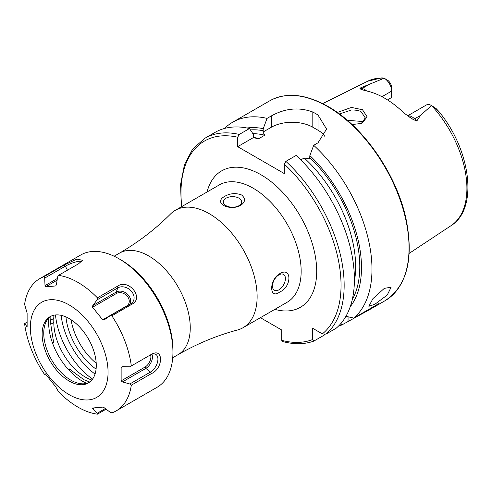 <?xml version="1.0" encoding="UTF-8"?>
<svg xmlns="http://www.w3.org/2000/svg" width="492" height="492" viewBox="0 0 492 492"><rect width="100%" height="100%" fill="white"/><g stroke="black" fill="none" stroke-linecap="round" stroke-linejoin="round"><path stroke-width="0.74" d="M361.159 123.664L365.273 117.889L361.251 111.893C359.713 110.675 356.479 110.03 351.546 109.956L339.412 113.978M337.315 112.459L351.448 107.434L362.499 109.734L367.167 116.881L361.884 123.381L352.063 124.55M374.91 304.247L387.222 295.077L391.115 287.205L384.32 288.361L372.942 298.626L368.871 306.288L374.91 304.247M238.995 205.674A9.157 5.289 -0 0 0 241.677 201.935A9.157 5.289 -0 0 0 236.025 197.046A9.157 5.289 -0 0 0 226.043 198.196A9.157 5.289 -0 0 0 223.362 201.935A9.157 5.289 -0 0 0 229.014 206.818A9.157 5.289 -0 0 0 238.995 205.674M224.598 196.394C230.09 193.288 235.754 192.815 241.584 194.973C245.803 198.633 245.422 202.157 240.44 205.545C234.967 208.19 229.303 208.153 223.454 205.441C219.235 202.335 219.617 199.322 224.598 196.394M278.939 289.819A9.157 5.289 120 0 0 284.923 281.75A9.157 5.289 120 0 0 283.521 274.407A9.157 5.289 120 0 0 278.939 274.862A9.157 5.289 120 0 0 272.962 282.931A9.157 5.289 120 0 0 274.364 290.268A9.157 5.289 120 0 0 278.939 289.819M279.776 273.675C291.934 266.215 291.959 286.953 279.776 291.971C269.032 300.218 268.964 279.542 279.776 273.675M407.53 115.878L426.3 105.036A10.547 6.088 60 0 1 431.527 105.534L420.445 115.454L416.773 121.044L413.089 119.439L404.276 113.295A85.085 49.126 60 0 0 384.695 98.209A85.085 49.126 60 0 0 365.113 90.688L360.328 88.978A5.129 3.795 98.9 0 0 362.069 88.529L359.861 88.185L360.328 88.978M409.645 117.219L409.332 117.028M362.875 122.563L361.251 121.395L347.315 120.3M170.527 214.002A67.767 39.126 60 0 1 175.324 210.312A67.767 39.126 60 0 1 209.211 213.663A67.767 39.126 60 0 1 253.478 273.38A67.767 39.126 60 0 1 243.091 327.684A67.767 39.126 60 0 1 237.495 329.991C216.972 335.464 197.181 343.674 178.116 354.627A58.609 33.837 60 0 0 187.095 307.66A58.609 33.837 60 0 0 148.812 256.012A58.609 33.837 60 0 0 119.507 253.109C138.523 242.076 155.527 229.038 170.527 214.002M381.958 96.703L391.632 91.112L391.632 97.41L387.616 99.981M431.595 105.577L435.98 108.425L438.544 111.284L431.607 105.577A83.443 48.173 60 0 1 451.072 225.65L409.19 253.38M300.79 159.925L304.191 157.963L309.609 158.99L309.862 155.558L313.699 145.3L317.998 142.821L326.577 129.058L317.998 115.011A115.386 66.617 -120 0 0 315.403 113.474A115.386 66.617 -120 0 0 312.814 112.022C299.038 106.936 285.225 108.228 271.375 115.903L267.076 118.381L263.238 128.64L262.986 132.071L264.764 135.202L259.013 138.516L256.658 138.48L253.595 137.489L253.343 134.353L249.505 128.529L239.253 134.445L237.697 137.219L237.697 146.671L284.321 173.59L284.321 164.137L285.877 161.364L296.129 155.447A115.386 66.617 60 0 1 336.171 328.219L325.919 334.136L322.352 333.871L312.426 328.139L312.426 339.597A113.191 65.35 60 0 1 281.731 340.316L282.383 341.454C293.865 344.572 304.32 344.462 313.755 341.134L312.426 339.597M313.699 145.3A115.386 66.617 60 0 1 353.742 318.072L345.919 316.319M338.625 325.962A115.386 66.617 60 0 0 341.805 324.966L369.191 309.868L378.76 303.632L353.742 318.072M224.586 128.437A115.386 66.617 60 0 1 232.698 122.2A115.386 66.617 60 0 1 267.076 118.381M384.191 78.203A83.443 48.173 60 0 0 367.684 81.211L381.884 77.822L384.221 78.222A10.547 6.088 -120 0 1 391.632 91.112L391.632 87.674A6.335 3.659 -120 0 0 387.973 80.479L384.197 78.21L359.861 88.185M434.682 107.816L435.98 108.425L438.52 111.118C470.512 149.027 478.913 208.559 451.072 225.65M309.862 155.558A105.983 61.193 60 0 1 350.224 306.737M341.805 324.966L341.011 323.367M247.033 128A105.983 61.193 60 0 1 263.238 128.64M324.443 334.443L324.234 335.107L313.755 341.134M239.253 134.445A115.386 66.617 60 0 0 204.875 138.264L215.127 132.342A115.386 66.617 60 0 1 249.505 128.529M260.397 317.691L281.731 330.009L281.731 340.316M324.695 136.216A29.305 16.919 0 0 0 317.998 130.22L312.814 127.231A29.305 16.919 0 0 0 271.375 127.231L262.986 132.071M259.013 138.516A100.645 58.105 60 0 0 253.583 137.471L237.697 146.671M61.143 315.335A55.86 32.251 -120 0 0 95.048 374.055M89.132 382.481A38.278 22.103 60 0 1 80.473 383.668A38.278 22.103 60 0 1 70.817 380.15A38.278 22.103 60 0 1 45.528 323.146A38.278 22.103 60 0 1 50.891 316.239L50.762 320.157L53.8 318.404A44.581 25.738 60 0 1 53.923 315.206M69.206 381.079A38.278 22.103 60 0 1 44.2 347.346A38.278 22.103 60 0 1 50.067 316.676A38.278 22.103 60 0 1 69.206 318.57A38.278 22.103 60 0 1 94.218 352.303A38.278 22.103 60 0 1 88.351 382.973A38.278 22.103 60 0 1 69.206 381.079M89.741 382.044L83.904 379.726L69.188 368.84L69.378 370.63A47.755 27.57 60 0 1 52.355 342.604L53.689 342.979L50.762 324.222L50.762 320.157M92.545 379.135A59.526 34.366 60 0 1 55.491 314.96M39.772 278.632L80.756 254.967A76.377 44.096 60 0 1 118.941 258.755L121.014 259.948A73.443 42.404 60 0 1 172.944 349.898L172.944 352.29A76.377 44.096 60 0 1 157.126 387.253L116.143 410.918A76.377 44.096 60 0 1 111.856 412.886L110.03 412.136L104.255 407.77L102.687 407.118L92.582 408.022L92.797 408.791L97.152 413.286L97.41 414.178A76.377 44.096 60 0 1 77.957 407.136A76.377 44.096 60 0 1 58.499 391.712L55.676 386.712L45.565 374.141L45.012 373.563L44.698 374.418L44.052 373.742A76.377 44.096 60 0 1 24.6 323.601L24.914 323.422L26.845 326.737L27.115 326.583L27.115 313.103L24.6 304.339A76.377 44.096 60 0 1 39.772 278.632A76.377 44.096 60 0 1 44.052 276.658L44.698 278.097L45.012 285.618L45.565 286.854L55.676 285.95L56.463 284.597L57.576 276.947L58.499 275.366A76.377 44.096 60 0 1 77.957 282.414A76.377 44.096 60 0 1 97.41 297.832L97.152 299.8L92.797 305.575L92.582 307.254L102.687 319.831L104.255 319.825L110.03 315.815L111.856 315.803A76.377 44.096 60 0 1 131.315 365.95L129.814 366.817L122.422 366.651L121.137 367.389L121.137 380.863L122.422 381.921L129.814 383.981L131.315 385.211A76.377 44.096 60 0 1 116.143 410.918M121.014 259.948L118.941 258.755A76.377 44.096 60 0 1 172.944 352.29M69.206 304.96A54.944 31.722 60 0 1 108.062 372.253A54.944 31.722 60 0 1 69.206 394.689A54.944 31.722 60 0 1 30.356 327.395A54.944 31.722 60 0 1 69.206 304.96M102.687 319.831L126.598 306.024A8.253 6.507 -144.9 0 0 127.379 296.368A8.253 6.507 -144.9 0 0 116.487 293.453L116.204 292.063L117.822 287.863L117.49 286.239L97.41 297.832M117.49 286.239C128.541 278.201 144.513 297.967 131.936 304.21L111.856 315.803M121.137 380.863L145.048 367.063L145.823 368.41L150.49 372.05L151.395 373.619C163.541 368.403 163.596 347.155 151.395 354.357L131.315 365.95M151.395 373.619L131.315 385.211M106.1 409.166L97.41 414.178M67.441 270.206L65.374 266.166L64.132 265.065L44.052 276.658M64.132 265.065L76.893 259.075L82.502 260.305L78.579 263.773L58.499 275.366M91.832 380.045A44.581 25.738 60 0 1 53.8 322.475L53.8 318.404M151.395 354.357L150.49 354.88A10.517 6.07 120 0 1 155.048 354.049A10.517 6.07 120 0 1 157.52 362.186A10.517 6.07 120 0 1 150.49 372.05L129.814 383.981M151.887 354.222A9.354 5.4 120 0 1 145.823 368.41L122.422 381.921M145.048 367.063A8.253 4.766 120 0 0 150.534 354.855M122.422 366.651L121.137 367.389M116.487 293.453L92.582 307.254M129.624 304.499A9.354 7.374 -144.9 0 0 127.41 294.148A9.354 7.374 -144.9 0 0 116.204 292.063L92.797 305.575M110.03 315.815L130.7 303.878A10.517 8.29 -144.9 0 0 131.561 303.293A10.517 8.29 -144.9 0 0 131.29 291.098A10.517 8.29 -144.9 0 0 117.822 287.863L97.152 299.8M57.103 280.194L45.565 286.854M57.349 278.497L45.012 285.618M81.512 261.627A10.517 2.22 158.8 0 0 75.147 262.125A10.517 2.22 158.8 0 0 65.374 266.166L44.698 278.097M26.931 322.254L24.914 323.422M45.43 373.994L44.698 374.418M105.313 408.569L97.152 413.286M94.298 407.923L92.797 408.791M71.082 319.726A45.344 26.181 -120 0 0 96.211 363.25M407.653 115.958A10.547 6.088 60 0 1 412.019 116.85A10.547 6.088 60 0 1 414.572 118.843L416.773 121.044M413.089 119.439A5.129 1.771 134.9 0 0 414.572 118.843L420.445 115.454M175.324 210.312L219.358 184.887A67.767 39.126 60 0 1 253.239 188.245A67.767 39.126 60 0 1 297.512 247.962A67.767 39.126 60 0 1 287.125 302.26L243.091 327.684M207.064 191.985A78.757 45.467 60 0 1 261.012 174.783A78.757 45.467 60 0 1 316.264 262.943A78.757 45.467 60 0 1 274.831 309.357M327.451 106.518A115.386 66.617 60 0 1 402.831 208.196A115.386 66.617 60 0 1 385.144 300.661C407.179 285.938 414.086 258.405 405.857 218.067C396.232 173.731 363.01 126.069 327.998 106.463C305.55 93.843 286.135 91.955 269.757 100.805A115.386 66.617 60 0 1 327.451 106.518M309.862 157.631A103.572 59.796 60 0 1 352.254 299.634M285.877 161.364A115.386 66.617 60 0 1 325.919 334.136M284.321 164.137A113.191 65.35 60 0 1 322.352 333.871M250.428 129.925A103.572 59.796 60 0 1 263.238 130.718M252.894 133.664A100.645 58.105 60 0 1 264.764 135.202M304.191 157.963A100.645 58.105 60 0 1 354.394 281.246M181.8 206.572A113.191 65.35 60 0 1 237.697 137.219M317.998 115.011L317.998 130.22M312.814 112.022L312.814 127.231M271.375 115.903L271.375 127.231M348.053 321.356L348.053 316.805M366.657 90.989A10.547 6.088 -120 0 0 362.069 88.529L367.942 85.141M65.922 316.903A48.972 28.272 -120 0 0 96.075 369.135M52.355 342.604A47.755 27.57 60 0 1 48.929 317.869M86.74 383.366A47.755 27.57 60 0 1 82.416 381.189A47.755 27.57 60 0 1 69.378 370.63M50.762 324.222L53.8 322.475M130.7 303.878L131.936 304.21M172.729 357.733L178.116 354.627M369.191 309.868L385.144 300.661M232.698 122.2L269.757 100.805M367.684 81.211L322.721 103.615M204.875 138.264L192.655 149.064L184.445 164.746L180.607 184.365L181.284 206.868M114.119 256.221L119.507 253.109"/></g></svg>
